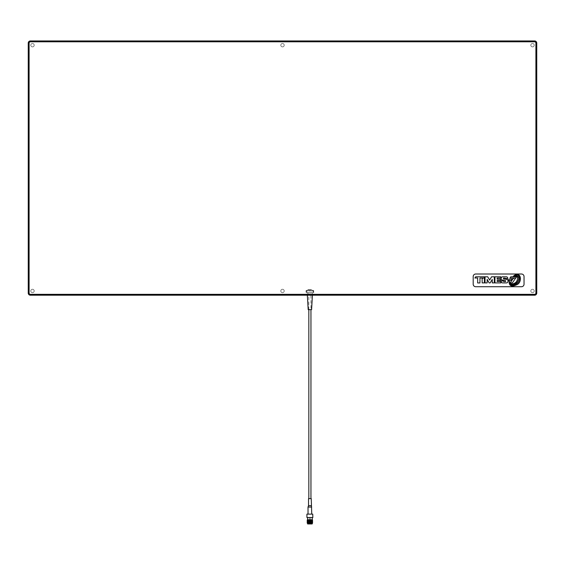 <?xml version="1.0" encoding="UTF-8"?>
<svg xmlns="http://www.w3.org/2000/svg" width="565" height="565" viewBox="0 0 565 565"><rect width="100%" height="100%" fill="white"/><g stroke="black" fill="none" stroke-linecap="round" stroke-linejoin="round"><path stroke-width="0.42" stroke-dasharray="2.83 2.12" d="M534.207 45.186A1.695 1.695 0 0 1 532.513 46.881A1.695 1.695 0 0 1 530.817 45.186A1.695 1.695 0 0 1 532.513 43.491A1.695 1.695 0 0 1 534.207 45.186A1.695 1.695 0 0 1 532.513 46.881A1.695 1.695 0 0 1 530.817 45.186A1.695 1.695 0 0 1 532.513 43.491A1.695 1.695 0 0 1 534.207 45.186A1.695 1.695 0 0 1 532.513 46.881A1.695 1.695 0 0 1 530.817 45.186A1.695 1.695 0 0 1 532.513 43.491A1.695 1.695 0 0 1 534.207 45.186A1.695 1.695 0 0 1 532.513 46.881A1.695 1.695 0 0 1 530.817 45.186A1.695 1.695 0 0 1 532.513 43.491A1.695 1.695 0 0 1 534.207 45.186A1.695 1.695 0 0 1 532.513 46.881A1.695 1.695 0 0 1 530.817 45.186A1.695 1.695 0 0 1 532.513 43.491A1.695 1.695 0 0 1 534.207 45.186A1.695 1.695 0 0 1 532.513 46.881A1.695 1.695 0 0 1 530.817 45.186A1.695 1.695 0 0 1 532.513 43.491A1.695 1.695 0 0 1 534.207 45.186M284.195 45.186A1.695 1.695 0 0 1 282.5 46.881A1.695 1.695 0 0 1 280.805 45.186A1.695 1.695 0 0 1 282.5 43.491A1.695 1.695 0 0 1 284.195 45.186A1.695 1.695 0 0 1 282.5 46.881A1.695 1.695 0 0 1 280.805 45.186A1.695 1.695 0 0 1 282.5 43.491A1.695 1.695 0 0 1 284.195 45.186A1.695 1.695 0 0 1 282.5 46.881A1.695 1.695 0 0 1 280.805 45.186A1.695 1.695 0 0 1 282.5 43.491A1.695 1.695 0 0 1 284.195 45.186A1.695 1.695 0 0 1 282.5 46.881A1.695 1.695 0 0 1 280.805 45.186A1.695 1.695 0 0 1 282.5 43.491A1.695 1.695 0 0 1 284.195 45.186A1.695 1.695 0 0 1 282.5 46.881A1.695 1.695 0 0 1 280.805 45.186A1.695 1.695 0 0 1 282.5 43.491A1.695 1.695 0 0 1 284.195 45.186A1.695 1.695 0 0 1 282.5 46.881A1.695 1.695 0 0 1 280.805 45.186A1.695 1.695 0 0 1 282.5 43.491A1.695 1.695 0 0 1 284.195 45.186M34.183 45.186A1.695 1.695 0 0 1 32.488 46.881A1.695 1.695 0 0 1 30.793 45.186A1.695 1.695 0 0 1 32.488 43.491A1.695 1.695 0 0 1 34.183 45.186A1.695 1.695 0 0 1 32.488 46.881A1.695 1.695 0 0 1 30.793 45.186A1.695 1.695 0 0 1 32.488 43.491A1.695 1.695 0 0 1 34.183 45.186A1.695 1.695 0 0 1 32.488 46.881A1.695 1.695 0 0 1 30.793 45.186A1.695 1.695 0 0 1 32.488 43.491A1.695 1.695 0 0 1 34.183 45.186A1.695 1.695 0 0 1 32.488 46.881A1.695 1.695 0 0 1 30.793 45.186A1.695 1.695 0 0 1 32.488 43.491A1.695 1.695 0 0 1 34.183 45.186A1.695 1.695 0 0 1 32.488 46.881A1.695 1.695 0 0 1 30.793 45.186A1.695 1.695 0 0 1 32.488 43.491A1.695 1.695 0 0 1 34.183 45.186A1.695 1.695 0 0 1 32.488 46.881A1.695 1.695 0 0 1 30.793 45.186A1.695 1.695 0 0 1 32.488 43.491A1.695 1.695 0 0 1 34.183 45.186M34.183 290.961A1.695 1.695 0 0 1 32.488 292.656A1.695 1.695 0 0 1 30.793 290.961A1.695 1.695 0 0 1 32.488 289.266A1.695 1.695 0 0 1 34.183 290.961A1.695 1.695 0 0 1 32.488 292.656A1.695 1.695 0 0 1 30.793 290.961A1.695 1.695 0 0 1 32.488 289.266A1.695 1.695 0 0 1 34.183 290.961A1.695 1.695 0 0 1 32.488 292.656A1.695 1.695 0 0 1 30.793 290.961A1.695 1.695 0 0 1 32.488 289.266A1.695 1.695 0 0 1 34.183 290.961A1.695 1.695 0 0 1 32.488 292.656A1.695 1.695 0 0 1 30.793 290.961A1.695 1.695 0 0 1 32.488 289.266A1.695 1.695 0 0 1 34.183 290.961A1.695 1.695 0 0 1 32.488 292.656A1.695 1.695 0 0 1 30.793 290.961A1.695 1.695 0 0 1 32.488 289.266A1.695 1.695 0 0 1 34.183 290.961A1.695 1.695 0 0 1 32.488 292.656A1.695 1.695 0 0 1 30.793 290.961A1.695 1.695 0 0 1 32.488 289.266A1.695 1.695 0 0 1 34.183 290.961M284.195 290.961A1.695 1.695 0 0 1 282.5 292.656A1.695 1.695 0 0 1 280.805 290.961A1.695 1.695 0 0 1 282.5 289.266A1.695 1.695 0 0 1 284.195 290.961A1.695 1.695 0 0 1 282.5 292.656A1.695 1.695 0 0 1 280.805 290.961A1.695 1.695 0 0 1 282.5 289.266A1.695 1.695 0 0 1 284.195 290.961A1.695 1.695 0 0 1 282.5 292.656A1.695 1.695 0 0 1 280.805 290.961A1.695 1.695 0 0 1 282.5 289.266A1.695 1.695 0 0 1 284.195 290.961A1.695 1.695 0 0 1 282.5 292.656A1.695 1.695 0 0 1 280.805 290.961A1.695 1.695 0 0 1 282.5 289.266A1.695 1.695 0 0 1 284.195 290.961A1.695 1.695 0 0 1 282.5 292.656A1.695 1.695 0 0 1 280.805 290.961A1.695 1.695 0 0 1 282.5 289.266A1.695 1.695 0 0 1 284.195 290.961A1.695 1.695 0 0 1 282.5 292.656A1.695 1.695 0 0 1 280.805 290.961A1.695 1.695 0 0 1 282.5 289.266A1.695 1.695 0 0 1 284.195 290.961M534.207 290.961A1.695 1.695 0 0 1 532.513 292.656A1.695 1.695 0 0 1 530.817 290.961A1.695 1.695 0 0 1 532.513 289.266A1.695 1.695 0 0 1 534.207 290.961A1.695 1.695 0 0 1 532.513 292.656A1.695 1.695 0 0 1 530.817 290.961A1.695 1.695 0 0 1 532.513 289.266A1.695 1.695 0 0 1 534.207 290.961A1.695 1.695 0 0 1 532.513 292.656A1.695 1.695 0 0 1 530.817 290.961A1.695 1.695 0 0 1 532.513 289.266A1.695 1.695 0 0 1 534.207 290.961A1.695 1.695 0 0 1 532.513 292.656A1.695 1.695 0 0 1 530.817 290.961A1.695 1.695 0 0 1 532.513 289.266A1.695 1.695 0 0 1 534.207 290.961A1.695 1.695 0 0 1 532.513 292.656A1.695 1.695 0 0 1 530.817 290.961A1.695 1.695 0 0 1 532.513 289.266A1.695 1.695 0 0 1 534.207 290.961A1.695 1.695 0 0 1 532.513 292.656A1.695 1.695 0 0 1 530.817 290.961A1.695 1.695 0 0 1 532.513 289.266A1.695 1.695 0 0 1 534.207 290.961M534.631 295.198A2.119 2.119 0 0 0 536.75 293.08L536.75 43.067A2.119 2.119 0 0 0 534.631 40.948L30.369 40.948A2.119 2.119 0 0 0 28.25 43.067L28.25 293.08A2.119 2.119 0 0 0 30.369 295.198L534.631 295.198A2.119 2.119 0 0 0 536.75 293.08L536.75 43.067A2.119 2.119 0 0 0 534.631 40.948L30.369 40.948A2.119 2.119 0 0 0 28.25 43.067L28.25 293.08A2.119 2.119 0 0 0 30.369 295.198L534.631 295.198A2.119 2.119 0 0 0 536.75 293.08L536.75 43.067A2.119 2.119 0 0 0 534.631 40.948L30.369 40.948A2.119 2.119 0 0 0 28.25 43.067L28.25 293.08A2.119 2.119 0 0 0 30.369 295.198L534.631 295.198A2.119 2.119 0 0 0 536.75 293.08L536.75 43.067A2.119 2.119 0 0 0 534.631 40.948L30.369 40.948A2.119 2.119 0 0 0 28.25 43.067L28.25 293.08A2.119 2.119 0 0 0 30.369 295.198L534.631 295.198A2.119 2.119 0 0 0 536.75 293.08L536.75 43.067A2.119 2.119 0 0 0 534.631 40.948L30.369 40.948A2.119 2.119 0 0 0 28.25 43.067L28.25 293.08A2.119 2.119 0 0 0 30.369 295.198L534.631 295.198A2.119 2.119 0 0 0 536.75 293.08L536.75 43.067A2.119 2.119 0 0 0 534.631 40.948L30.369 40.948A2.119 2.119 0 0 0 28.25 43.067L28.25 293.08A2.119 2.119 0 0 0 30.369 295.198L534.631 295.198A2.119 2.119 0 0 0 536.75 293.08L536.75 43.067A2.119 2.119 0 0 0 534.631 40.948L30.369 40.948A2.119 2.119 0 0 0 28.25 43.067L28.25 293.08A2.119 2.119 0 0 0 30.369 295.198L534.631 295.198A2.119 2.119 0 0 0 536.75 293.08L536.75 43.067A2.119 2.119 0 0 0 534.631 40.948L30.369 40.948A2.119 2.119 0 0 0 28.25 43.067L28.25 293.08A2.119 2.119 0 0 0 30.369 295.198L307.346 295.198L307.346 292.684L312.431 292.684L307.346 292.684M534.631 40.948L30.369 40.948A2.119 2.119 0 0 0 28.25 43.067L28.25 293.08A2.119 2.119 0 0 0 30.369 295.198L307.346 295.198L307.346 292.232L307.346 295.198L312.431 295.227L312.431 292.232L313.702 292.232L313.702 290.537L312.431 290.537L312.431 289.69L307.346 289.69L307.346 290.537L306.075 290.537L306.075 292.232L307.346 292.232L306.075 292.232L306.075 290.537L307.346 290.537L307.346 289.69L312.431 289.69L312.431 290.537L313.702 290.537L313.702 292.232L312.431 292.232L312.431 295.198L312.431 292.684M536.75 293.08L536.75 43.067M312.431 290.989L306.498 290.989L306.498 292.684L309.888 292.684L306.498 292.684L306.498 290.989L306.075 290.989L306.075 292.684L306.498 292.684L306.075 292.684L306.075 290.989L312.431 290.989L312.431 290.142L307.346 290.142L312.431 290.142M307.346 290.989L307.346 290.142M310.948 290.989L308.829 290.989L310.948 290.989L310.948 290.142L308.829 290.142L310.948 290.142M308.829 290.989L308.829 290.142M311.583 309.634L308.193 309.634M310.948 309.634L308.829 309.634L310.948 309.634L308.829 309.634L310.948 309.634L310.948 292.684L308.829 292.684L310.948 292.684M308.829 309.634L308.829 292.684M313.702 290.989L313.278 290.989L313.702 290.989L313.702 292.684L313.278 292.684L313.278 290.989L309.888 290.989L313.278 290.989L313.278 292.684L313.702 292.684L313.702 290.989M309.888 292.684L313.278 292.684L309.888 292.684M310.905 498.627L308.829 498.627L310.905 498.627M308.589 498.627L311.188 498.627M308.589 505.647L311.188 505.647M308.024 507.045L311.675 507.045M308.102 514.122L311.753 514.122L308.102 514.122M312.855 514.122L306.922 514.122M312.855 517.512L306.922 517.512M310.397 522.42L309.359 522.42L310.397 522.42M310.397 517.512L309.359 517.512L310.397 517.512M307.565 523.374L308.497 523.374M312.12 523.126L307.565 522.802M312.12 523.013L307.212 522.491M312.12 522.533L307.565 522.201M311.068 522.293L307.212 521.891M312.565 522.102L308.709 521.707M312.12 521.82L307.212 521.297M312.565 521.509L308.709 521.107M312.12 521.22L307.212 520.697M312.12 520.739L307.565 520.407M312.12 520.626L307.212 520.097M307.727 524.052L312.057 524.052M312.155 523.953L307.72 523.953M308.01 524.052L311.852 524.052L308.01 524.052M312.155 523.409L307.72 523.409M312.155 519.814L307.72 519.814M307.72 517.512L312.155 517.512L307.72 517.512M309.126 522.886C306.364 522.978 306.753 523.077 310.291 523.169L308.285 523.169M310.291 523.169L312.325 523.254M312.268 519.934L307.212 520.054M309.359 520.146L311.075 520.21M309.126 520.492C306.322 520.591 306.83 520.69 310.658 520.789L311.075 520.81M312.459 521.615L308.709 521.396M309.126 521.092C306.322 521.191 306.83 521.29 310.658 521.389L312.459 521.537M312.459 522.208L310.658 522.06C306.83 521.961 306.322 521.862 309.126 521.763M309.126 521.686C306.322 521.792 306.83 521.891 310.658 521.989L312.459 522.138M312.459 522.809L310.658 522.66C306.83 522.561 306.322 522.463 309.126 522.364M309.126 522.286C306.322 522.385 306.83 522.484 310.658 522.583L312.459 522.738M310.658 520.266L307.402 520.054M310.658 520.866C306.83 520.768 306.322 520.669 309.126 520.57M312.12 520.026L309.952 519.849M312.12 520.139L307.748 519.849M505.463 278.291L507.737 278.644L507.737 278.008A1.596 1.596 0 0 0 506.367 276.786L502.652 276.786A1.709 1.709 0 0 0 501.162 278.008L501.162 279.152A1.391 1.391 0 0 0 502.299 280.042L505.4 280.636A0.353 0.353 0 0 1 505.661 280.953L505.661 281.215A0.381 0.381 0 0 1 505.308 281.547L503.853 281.547A0.558 0.558 0 0 1 503.436 281.088L501.162 280.819L501.162 281.716A1.483 1.483 0 0 0 502.652 282.91L506.6 282.91A1.603 1.603 0 0 0 507.97 281.596L507.97 280.494A1.201 1.201 0 0 0 506.996 279.435L503.796 278.997A0.424 0.424 0 0 1 503.436 278.644L503.436 278.326A0.36 0.36 0 0 1 503.796 278.008L505.463 278.291M524.038 276.553A2.543 2.543 0 0 0 521.495 274.011L475.73 274.011A2.543 2.543 0 0 0 473.188 276.553L473.188 284.181A2.543 2.543 0 0 0 475.73 286.723L521.495 286.723A2.543 2.543 0 0 0 524.038 284.181L524.038 276.553M510.795 276.786L509.962 278.008L515.019 278.008A2.811 2.811 0 0 0 513.239 278.644A3.75 3.75 0 0 0 512.865 278.997L510.174 282.91L512.363 282.91L516.572 276.786L510.795 276.786M500.463 279.152L497.172 279.152L497.172 278.008L500.823 278.008L500.823 276.786L494.94 276.786L494.94 282.91L500.823 282.91L500.823 281.476L497.172 281.476L497.172 280.487L500.463 280.487L500.463 279.152M513.91 275.685C520.527 271.864 521.403 282.274 515.894 284.16C511.636 286.25 509.376 285.177 509.122 280.953C508.881 285.834 511.304 287.154 516.382 284.922C522.731 282.874 521.389 270.557 513.91 275.685M487.68 276.786L485.031 276.786L485.031 282.91L487.157 282.91L487.157 279.364L489.142 282.91L490.159 282.91L492.249 279.435L492.249 282.91L494.297 282.91L494.297 276.786L491.607 276.786L489.65 280.042L487.68 276.786M509.439 280.953C508.041 286.907 517.06 284.675 517.992 280.614C520.527 277.316 516.149 273.714 513.239 276.44C517.208 275.501 518.43 276.963 516.897 280.819C515.76 283.983 508.754 285.798 509.439 280.953M509.122 279.152L508.196 280.487L511.339 280.487L512.13 279.152L509.122 279.152M475.695 276.786L474.882 278.008L477.651 278.008L477.651 282.952L479.946 282.952L479.946 278.008L483.633 278.008A5.714 5.714 0 0 0 482.475 278.467A0.622 0.622 0 0 0 482.15 279.018L482.15 282.91L484.389 282.91L484.389 276.786L475.695 276.786M309.359 517.512L309.359 522.42M307.932 524.052L307.932 522.42M311.852 524.052L311.852 522.441M312.565 522.703L312.212 522.498M312.565 520.909L312.212 520.704M312.565 520.309L312.212 520.104M310.418 517.512L310.418 522.42"/><path stroke-width="0.85" d="M534.631 295.198A2.119 2.119 0 0 0 536.75 293.08A2.119 2.119 0 0 1 534.631 295.198L30.369 295.198A2.119 2.119 0 0 1 28.25 293.08L28.25 43.067A2.119 2.119 0 0 1 30.369 40.948L534.631 40.948A2.119 2.119 0 0 1 536.75 43.067A2.119 2.119 0 0 0 534.631 40.948A2.119 2.119 0 0 1 536.75 43.067L536.75 293.08A2.119 2.119 0 0 1 534.631 295.198L534.631 294.351A1.271 1.271 0 0 0 535.903 293.08L535.903 43.067A1.271 1.271 0 0 0 534.631 41.796L30.369 41.796A1.271 1.271 0 0 0 29.098 43.067L29.098 293.08A1.271 1.271 0 0 0 30.369 294.351L534.631 294.351M307.346 295.227L312.431 295.198L311.583 309.634L308.193 309.634L307.346 295.227M311.188 498.627L308.589 498.627M311.188 505.647L308.589 505.647M311.675 507.045L308.024 507.045L308.024 514.122M312.735 514.122L312.855 517.512L306.922 517.512L306.922 514.122L312.735 514.122M307.643 523.374L312.452 523.239L307.212 523.091L307.572 522.795L307.212 522.484L312.572 522.187L307.212 522.413L307.572 522.194L307.212 521.883L312.565 521.594L307.212 521.813L307.572 521.601L307.212 521.29L312.565 520.994L307.212 521.212L307.572 521.001L307.212 520.69L312.565 520.4L307.212 520.619L307.402 520.054L312.346 519.927L312.155 517.512M307.664 523.317L312.219 523.105M307.664 522.83L312.572 522.71L307.219 522.999M307.664 522.717L311.068 522.293M307.664 522.23L312.572 522.109M308.709 521.707L312.572 521.516M307.664 522.116L312.219 521.792M308.709 521.107L312.572 520.916M307.664 521.523L312.219 521.191M307.664 520.923L312.219 520.711M307.664 520.436L312.572 520.316M307.664 520.323L311.965 519.948M312.155 523.953L307.621 523.953L312.155 523.953L312.452 523.239M307.72 523.409L312.155 523.409M307.72 519.814L312.155 519.814M308.285 523.169C306.654 523.098 306.936 523.028 309.126 522.957L312.572 522.71M312.459 520.414L310.658 520.266M310.658 520.196L312.459 520.344M312.459 521.015L310.658 520.866M310.658 520.789L312.459 520.944M307.424 520.054L309.359 520.146M308.709 521.396L307.212 521.212M307.72 523.953L307.565 523.374M505.463 278.291L507.737 278.644L507.737 278.008A1.596 1.596 0 0 0 506.367 276.786L502.652 276.786A1.709 1.709 0 0 0 501.162 278.008L501.162 279.152A1.391 1.391 0 0 0 502.299 280.042L505.4 280.636A0.353 0.353 0 0 1 505.661 280.953L505.661 281.215A0.381 0.381 0 0 1 505.308 281.547L503.853 281.547A0.558 0.558 0 0 1 503.436 281.088L501.162 280.819L501.162 281.716A1.483 1.483 0 0 0 502.652 282.91L506.6 282.91A1.603 1.603 0 0 0 507.97 281.596L507.97 280.494A1.201 1.201 0 0 0 506.996 279.435L503.796 278.997A0.424 0.424 0 0 1 503.436 278.644L503.436 278.326A0.36 0.36 0 0 1 503.796 278.008L505.463 278.291M524.038 276.553A2.543 2.543 0 0 0 521.495 274.011L475.73 274.011A2.543 2.543 0 0 0 473.188 276.553L473.188 284.181A2.543 2.543 0 0 0 475.73 286.723L521.495 286.723A2.543 2.543 0 0 0 524.038 284.181L524.038 276.553M474.882 278.008L477.651 278.008L477.651 282.952L479.946 282.952L479.946 278.008L483.633 278.008A5.714 5.714 0 0 0 482.475 278.467A0.622 0.622 0 0 0 482.15 279.018L482.15 282.91L484.389 282.91L484.389 276.786L475.695 276.786L474.882 278.008M508.196 280.487L511.339 280.487L512.13 279.152L509.122 279.152L508.196 280.487M513.239 276.44C517.208 275.501 518.43 276.963 516.897 280.819C515.76 283.983 508.754 285.798 509.439 280.953C508.041 286.907 517.06 284.675 517.992 280.614C520.527 277.316 516.149 273.714 513.239 276.44M485.031 276.786L485.031 282.91L487.157 282.91L487.157 279.364L489.142 282.91L490.159 282.91L492.249 279.435L492.249 282.91L494.297 282.91L494.297 276.786L491.607 276.786L489.65 280.042L487.68 276.786L485.031 276.786M509.122 280.953C508.881 285.834 511.304 287.154 516.382 284.922C522.731 282.874 521.389 270.557 513.91 275.685C520.527 271.864 521.403 282.274 515.894 284.16C511.636 286.25 509.376 285.177 509.122 280.953M497.172 279.152L497.172 278.008L500.823 278.008L500.823 276.786L494.94 276.786L494.94 282.91L500.823 282.91L500.823 281.476L497.172 281.476L497.172 280.487L500.463 280.487L500.463 279.152L497.172 279.152M509.962 278.008L515.019 278.008A2.811 2.811 0 0 0 513.239 278.644A3.75 3.75 0 0 0 512.865 278.997L510.174 282.91L512.363 282.91L516.572 276.786L510.795 276.786L509.962 278.008M30.369 294.351L30.369 295.198A2.119 2.119 0 0 1 28.25 293.08L29.098 293.08M29.098 43.067L28.25 43.067A2.119 2.119 0 0 1 30.369 40.948L30.369 41.796M536.75 293.08L535.903 293.08M535.903 43.067L536.75 43.067M534.631 41.796L534.631 40.948M310.948 309.634L310.948 498.627M311.244 498.627L311.753 514.122M307.621 517.512L307.621 519.814L307.212 520.054M312.212 522.992L312.565 522.787M312.212 522.399L312.565 522.194M312.212 521.799L312.565 521.594M312.212 521.198L312.565 520.994M312.212 520.605L312.565 520.4M308.532 498.627L308.532 505.647L308.024 507.045M308.829 309.634L308.829 498.627"/></g></svg>
